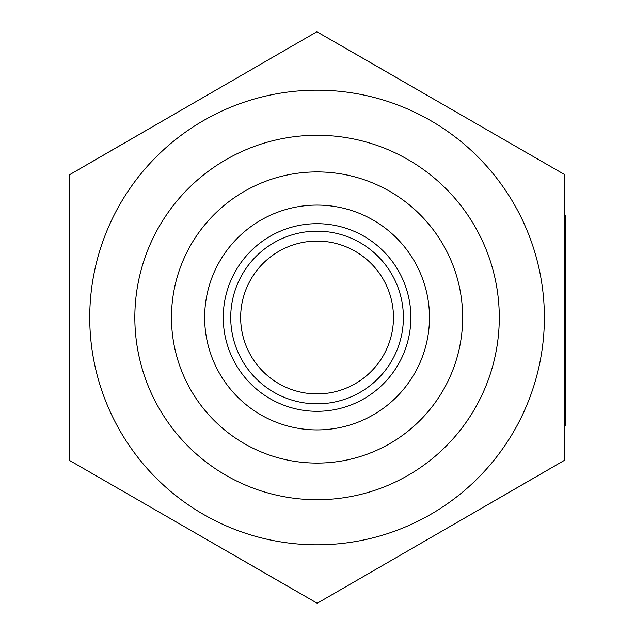 <?xml version="1.0" encoding="UTF-8"?>
<svg xmlns="http://www.w3.org/2000/svg" width="635" height="635" viewBox="0 0 635 635"><rect width="100%" height="100%" fill="white"/><g stroke="black" fill="none" stroke-linecap="round" stroke-linejoin="round"><path stroke-width="0.95" d="M565.483 412.829L564.586 412.829L564.467 215.416L565.364 215.416L565.372 228.576L565.491 425.99L564.594 425.99M564.467 215.416L565.364 215.416M564.436 174.474L564.618 460.224L317.238 603.25L69.683 460.526L69.509 174.776L316.881 31.75L564.436 174.474M317.063 135.271A182.229 182.229 0 0 1 474.869 408.615A182.229 182.229 0 0 1 159.25 408.615A182.229 182.229 0 0 1 317.063 135.271M317.063 544.822A227.322 227.322 0 0 0 544.378 317.429A227.322 227.322 0 0 0 316.921 90.178A227.322 227.322 0 0 0 89.741 317.571A227.322 227.322 0 0 0 317.063 544.822M564.539 460.264L519.192 486.537A263.501 263.501 0 0 0 519.279 486.434M317.159 603.202L271.732 577.072A263.501 263.501 0 0 0 271.875 577.096M69.683 460.439L69.604 408.035A263.501 263.501 0 0 0 69.652 408.162M69.58 174.736L114.927 148.463A263.501 263.501 0 0 0 114.84 148.566M316.96 31.798L362.387 57.928A263.501 263.501 0 0 0 362.252 57.904M564.436 174.561L564.515 215.416M440.722 103.148L362.387 57.928M193.254 103.227L114.927 148.463M69.596 317.587L69.604 408.035M193.405 531.852L271.732 577.072M440.873 531.773L519.192 486.537M410.869 317.5A93.805 93.805 0 0 1 270.161 398.74A93.805 93.805 0 0 1 270.161 236.26A93.805 93.805 0 0 1 410.869 317.5M403.392 317.5A86.328 86.328 0 0 1 273.891 392.263A86.328 86.328 0 0 1 273.891 242.737A86.328 86.328 0 0 1 403.392 317.5M429.474 317.5A112.411 112.411 0 0 1 260.858 414.853A112.411 112.411 0 0 1 260.858 220.147A112.411 112.411 0 0 1 429.474 317.5M462.645 317.5A145.582 145.582 0 0 1 244.269 443.579A145.582 145.582 0 0 1 244.269 191.421A145.582 145.582 0 0 1 462.645 317.5M393.478 317.5A76.414 76.414 0 0 1 278.852 383.675A76.414 76.414 0 0 1 278.852 251.325A76.414 76.414 0 0 1 393.478 317.5M564.475 228.576L565.372 228.576"/></g></svg>
